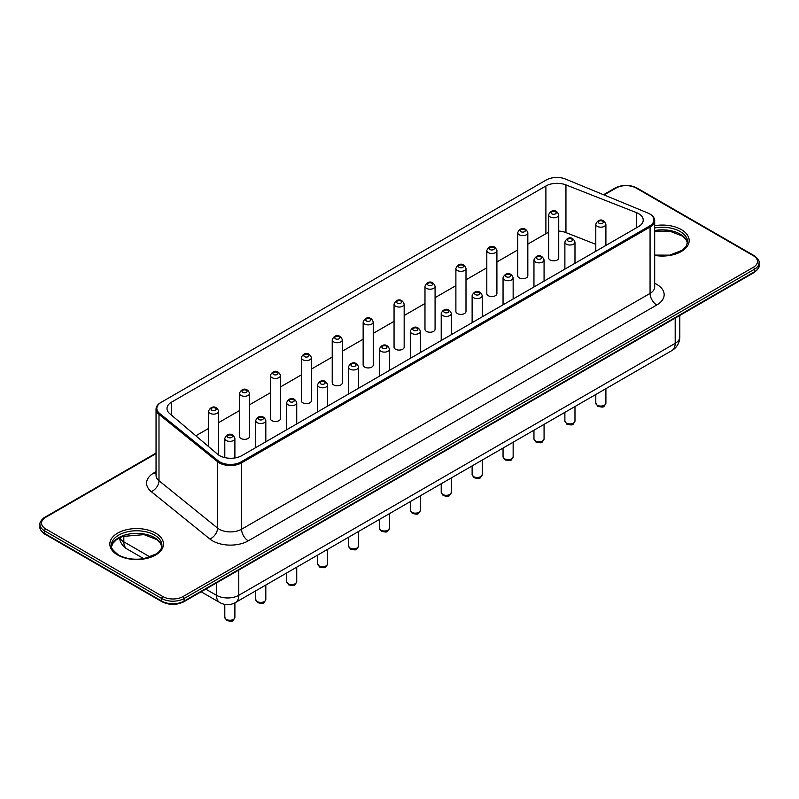 <?xml version="1.0" encoding="UTF-8"?>
<svg xmlns="http://www.w3.org/2000/svg" width="799" height="799" viewBox="0 0 799 799"><rect width="100%" height="100%" fill="white"/><g stroke="black" fill="none" stroke-linecap="round" stroke-linejoin="round"><path stroke-width="1.2" d="M195.845 435.785L208.559 428.444M218.656 422.611L239.48 410.596M249.578 404.763L270.392 392.748M280.499 386.916L301.313 374.901M311.41 369.068L332.224 357.053M342.332 351.22L363.146 339.195M373.243 333.363L394.057 321.348M404.164 315.515L424.978 303.5M435.075 297.667L455.889 285.652M465.997 279.82L486.811 267.805M496.908 261.972L517.722 249.947M527.829 244.114L545.897 233.688L545.897 185.997A15.78 9.109 0 0 1 565.952 184.909L636.324 212.584A15.78 9.109 0 0 1 643.225 220.115A15.78 9.109 0 0 1 638.601 226.556L241.877 455.61A15.78 9.109 0 0 1 217.668 454.291L169.738 413.662A15.78 9.109 0 0 1 167.001 408.529A15.78 9.109 0 0 1 171.625 402.087L545.897 185.997M595.794 244.334L565.952 232.599A15.78 9.109 0 0 0 558.741 231.071M548.643 232.419A15.78 9.109 0 0 0 545.897 233.688M218.656 411.225C216.459 405.133 210.497 405.962 208.559 411.225A5.054 2.916 0 0 0 210.037 413.283A5.054 2.916 0 0 0 215.54 413.922A5.054 2.916 0 0 0 218.656 411.225L218.656 454.271A5.054 2.916 180 0 1 218.527 454.951M240.958 438.481A5.054 2.916 180 0 1 239.48 436.424L239.48 393.378A5.054 2.916 0 0 0 240.958 395.435A5.054 2.916 0 0 0 246.462 396.064A5.054 2.916 0 0 0 249.578 393.378L249.578 436.424A5.054 2.916 180 0 1 246.462 439.11A5.054 2.916 180 0 1 240.958 438.481M271.87 420.634A5.054 2.916 180 0 1 270.392 418.566L270.392 375.53A5.054 2.916 0 0 0 271.87 377.587A5.054 2.916 0 0 0 277.373 378.217A5.054 2.916 0 0 0 280.499 375.53L280.499 418.566A5.054 2.916 180 0 1 277.373 421.263A5.054 2.916 180 0 1 271.87 420.634M302.791 402.786A5.054 2.916 180 0 1 301.313 400.718L301.313 357.672A5.054 2.916 0 0 0 302.791 359.74A5.054 2.916 0 0 0 308.294 360.369A5.054 2.916 0 0 0 311.41 357.672L311.41 400.718A5.054 2.916 180 0 1 308.294 403.415A5.054 2.916 180 0 1 302.791 402.786M333.702 384.938A5.054 2.916 180 0 1 332.224 382.871L332.224 339.825A5.054 2.916 0 0 0 333.702 341.892A5.054 2.916 0 0 0 339.205 342.521A5.054 2.916 0 0 0 342.332 339.825L342.332 382.871A5.054 2.916 180 0 1 339.205 385.567A5.054 2.916 180 0 1 333.702 384.938M364.624 367.081A5.054 2.916 180 0 1 363.146 365.023L363.146 321.977A5.054 2.916 0 0 0 364.624 324.034A5.054 2.916 0 0 0 370.127 324.674A5.054 2.916 0 0 0 373.243 321.977L373.243 365.023A5.054 2.916 180 0 1 370.127 367.72A5.054 2.916 180 0 1 364.624 367.081M395.535 349.233A5.054 2.916 180 0 1 394.057 347.175L394.057 304.129A5.054 2.916 0 0 0 395.535 306.187A5.054 2.916 0 0 0 401.038 306.826A5.054 2.916 0 0 0 404.164 304.129L404.164 347.175A5.054 2.916 180 0 1 401.038 349.862A5.054 2.916 180 0 1 395.535 349.233M426.456 331.385A5.054 2.916 180 0 1 424.978 329.328L424.978 286.282A5.054 2.916 0 0 0 426.456 288.339A5.054 2.916 0 0 0 431.959 288.968A5.054 2.916 0 0 0 435.075 286.282L435.075 329.328A5.054 2.916 180 0 1 431.959 332.014A5.054 2.916 180 0 1 426.456 331.385M457.368 313.538A5.054 2.916 180 0 1 455.889 311.47L455.889 268.424A5.054 2.916 0 0 0 457.368 270.491A5.054 2.916 0 0 0 462.871 271.121A5.054 2.916 0 0 0 465.997 268.424L465.997 311.47A5.054 2.916 180 0 1 462.871 314.167A5.054 2.916 180 0 1 457.368 313.538M488.289 295.69A5.054 2.916 180 0 1 486.811 293.623L486.811 250.576A5.054 2.916 0 0 0 488.289 252.644A5.054 2.916 0 0 0 493.792 253.273A5.054 2.916 0 0 0 496.908 250.576L496.908 293.623A5.054 2.916 180 0 1 493.792 296.319A5.054 2.916 180 0 1 488.289 295.69M519.2 277.832A5.054 2.916 180 0 1 517.722 275.775L517.722 232.729A5.054 2.916 0 0 0 519.2 234.786A5.054 2.916 0 0 0 524.713 235.425A5.054 2.916 0 0 0 527.829 232.729L527.829 275.775A5.054 2.916 180 0 1 524.713 278.471A5.054 2.916 180 0 1 519.2 277.832M550.121 259.985A5.054 2.916 180 0 1 548.643 257.927L548.643 214.881A5.054 2.916 0 0 0 550.121 216.938A5.054 2.916 0 0 0 555.625 217.578A5.054 2.916 0 0 0 558.741 214.881L558.741 257.927A5.054 2.916 180 0 1 555.625 260.624A5.054 2.916 180 0 1 550.121 259.985M649.507 226.067A14.991 8.659 0 0 0 649.507 213.822A14.991 8.659 0 0 0 647.609 212.894L565.562 179.076A14.991 8.659 0 0 0 546.246 179.995L161.228 402.287A14.991 8.659 0 0 0 159.63 413.443L218.207 460.813A14.991 8.659 0 0 0 241.018 461.902L649.507 226.067L650.066 227.026A15.78 9.109 0 0 0 654.681 220.584A15.78 9.109 0 0 0 650.066 214.142A15.78 9.109 0 0 0 649.777 213.982M161.228 402.287L160.669 402.606A15.78 9.109 0 0 0 156.045 409.048A15.78 9.109 0 0 0 158.991 414.351L217.568 461.722A15.78 9.109 0 0 0 241.578 462.871L650.066 227.026L650.066 293.403L241.578 529.238L241.578 462.871L241.018 461.902M171.625 415.26L171.625 402.087M636.324 227.875L636.324 212.584M565.952 232.599L565.952 184.909M234.896 438.451C232.699 432.359 226.736 433.188 224.799 438.451A5.054 2.916 0 0 0 226.277 440.509A5.054 2.916 0 0 0 231.78 441.148A5.054 2.916 0 0 0 234.896 438.451L234.896 457.947M265.817 420.604C263.61 414.511 257.658 415.34 255.72 420.604A5.054 2.916 0 0 0 257.198 422.661A5.054 2.916 0 0 0 262.701 423.29A5.054 2.916 0 0 0 265.817 420.604L265.817 441.787M296.729 402.746C294.531 396.664 288.569 397.493 286.631 402.746A5.054 2.916 0 0 0 288.109 404.813A5.054 2.916 0 0 0 293.613 405.443A5.054 2.916 0 0 0 296.729 402.746L296.729 423.929M327.65 384.898C325.443 378.816 319.49 379.635 317.553 384.898A5.054 2.916 0 0 0 319.031 386.966A5.054 2.916 0 0 0 324.534 387.595A5.054 2.916 0 0 0 327.65 384.898L327.65 406.082M358.571 367.051C356.364 360.958 350.401 361.787 348.464 367.051A5.054 2.916 0 0 0 349.942 369.118A5.054 2.916 0 0 0 355.445 369.747A5.054 2.916 0 0 0 358.571 367.051L358.571 388.234M389.483 349.203C387.275 343.111 381.323 343.94 379.385 349.203A5.054 2.916 0 0 0 380.863 351.26A5.054 2.916 0 0 0 386.366 351.9A5.054 2.916 0 0 0 389.483 349.203L389.483 370.386M420.404 331.355C418.197 325.263 412.234 326.092 410.296 331.355A5.054 2.916 0 0 0 411.775 333.413A5.054 2.916 0 0 0 417.278 334.042A5.054 2.916 0 0 0 420.404 331.355L420.404 352.539M451.315 313.508C449.108 307.415 443.155 308.244 441.218 313.508A5.054 2.916 0 0 0 442.696 315.565A5.054 2.916 0 0 0 448.199 316.194A5.054 2.916 0 0 0 451.315 313.508L451.315 334.691M482.236 295.65C480.029 289.568 474.077 290.387 472.129 295.65A5.054 2.916 0 0 0 473.607 297.717A5.054 2.916 0 0 0 479.11 298.347A5.054 2.916 0 0 0 482.236 295.65L482.236 316.833M513.148 277.802C510.941 271.71 504.988 272.539 503.05 277.802A5.054 2.916 0 0 0 504.529 279.87A5.054 2.916 0 0 0 510.032 280.499A5.054 2.916 0 0 0 513.148 277.802L513.148 298.986M544.069 259.955C541.862 253.862 535.909 254.691 533.962 259.955A5.054 2.916 0 0 0 535.44 262.012A5.054 2.916 0 0 0 540.953 262.651A5.054 2.916 0 0 0 544.069 259.955L544.069 281.138M574.98 242.107C572.783 236.015 566.821 236.844 564.883 242.107A5.054 2.916 0 0 0 566.361 244.164A5.054 2.916 0 0 0 571.864 244.804A5.054 2.916 0 0 0 574.98 242.107L574.98 263.29M605.902 224.259C603.694 218.167 597.742 218.996 595.794 224.259A5.054 2.916 0 0 0 597.272 226.317A5.054 2.916 0 0 0 602.786 226.946A5.054 2.916 0 0 0 605.902 224.259L605.902 245.443M211.825 410.197A2.527 1.458 0 0 0 216.05 409.537A2.527 1.458 0 0 0 212.953 407.75A2.527 1.458 0 0 0 211.825 410.197M242.736 392.339A2.527 1.458 0 0 0 246.961 391.69A2.527 1.458 0 0 0 243.875 389.902A2.527 1.458 0 0 0 242.736 392.339M273.658 374.491A2.527 1.458 0 0 0 277.882 373.842A2.527 1.458 0 0 0 274.786 372.054A2.527 1.458 0 0 0 273.658 374.491M304.569 356.644A2.527 1.458 0 0 0 308.804 355.994A2.527 1.458 0 0 0 305.707 354.207A2.527 1.458 0 0 0 304.569 356.644M335.49 338.796A2.527 1.458 0 0 0 339.715 338.137A2.527 1.458 0 0 0 336.619 336.359A2.527 1.458 0 0 0 335.49 338.796M366.411 320.948A2.527 1.458 0 0 0 370.636 320.289A2.527 1.458 0 0 0 367.54 318.501A2.527 1.458 0 0 0 366.411 320.948M397.323 303.101A2.527 1.458 0 0 0 401.547 302.441A2.527 1.458 0 0 0 398.451 300.654A2.527 1.458 0 0 0 397.323 303.101M428.244 285.243A2.527 1.458 0 0 0 432.469 284.594A2.527 1.458 0 0 0 429.373 282.806A2.527 1.458 0 0 0 428.244 285.243M459.155 267.395A2.527 1.458 0 0 0 463.38 266.746A2.527 1.458 0 0 0 460.284 264.958A2.527 1.458 0 0 0 459.155 267.395M490.077 249.548A2.527 1.458 0 0 0 494.301 248.898A2.527 1.458 0 0 0 491.205 247.111A2.527 1.458 0 0 0 490.077 249.548M520.988 231.7A2.527 1.458 0 0 0 525.213 231.041A2.527 1.458 0 0 0 522.127 229.263A2.527 1.458 0 0 0 520.988 231.7M551.909 213.852A2.527 1.458 0 0 0 556.134 213.193A2.527 1.458 0 0 0 553.038 211.405A2.527 1.458 0 0 0 551.909 213.852M228.065 437.423A2.527 1.458 0 0 0 232.289 436.763A2.527 1.458 0 0 0 229.193 434.976A2.527 1.458 0 0 0 228.065 437.423M258.976 419.565A2.527 1.458 0 0 0 263.201 418.916A2.527 1.458 0 0 0 260.114 417.128A2.527 1.458 0 0 0 258.976 419.565M289.897 401.717A2.527 1.458 0 0 0 294.122 401.068A2.527 1.458 0 0 0 291.026 399.28A2.527 1.458 0 0 0 289.897 401.717M320.808 383.87A2.527 1.458 0 0 0 325.043 383.22A2.527 1.458 0 0 0 321.947 381.433A2.527 1.458 0 0 0 320.808 383.87M351.73 366.022A2.527 1.458 0 0 0 355.954 365.363A2.527 1.458 0 0 0 352.858 363.585A2.527 1.458 0 0 0 351.73 366.022M382.651 348.174A2.527 1.458 0 0 0 386.876 347.515A2.527 1.458 0 0 0 383.78 345.727A2.527 1.458 0 0 0 382.651 348.174M413.562 330.317A2.527 1.458 0 0 0 417.787 329.667A2.527 1.458 0 0 0 414.691 327.88A2.527 1.458 0 0 0 413.562 330.317M444.484 312.469A2.527 1.458 0 0 0 448.708 311.82A2.527 1.458 0 0 0 445.612 310.032A2.527 1.458 0 0 0 444.484 312.469M475.395 294.621A2.527 1.458 0 0 0 479.62 293.972A2.527 1.458 0 0 0 476.524 292.184A2.527 1.458 0 0 0 475.395 294.621M506.316 276.774A2.527 1.458 0 0 0 510.541 276.114A2.527 1.458 0 0 0 507.445 274.337A2.527 1.458 0 0 0 506.316 276.774M537.228 258.926A2.527 1.458 0 0 0 541.452 258.267A2.527 1.458 0 0 0 538.366 256.479A2.527 1.458 0 0 0 537.228 258.926M568.149 241.078A2.527 1.458 0 0 0 572.374 240.419A2.527 1.458 0 0 0 569.278 238.631A2.527 1.458 0 0 0 568.149 241.078M599.06 223.221A2.527 1.458 0 0 0 603.285 222.571A2.527 1.458 0 0 0 600.199 220.784A2.527 1.458 0 0 0 599.06 223.221M654.681 283.305A25.258 14.582 180 0 1 656.758 304.998L248.269 540.843A9.468 5.463 60 0 1 241.578 529.238A15.78 9.109 180 0 1 217.568 528.089L217.568 461.722L218.207 460.813M248.269 540.843A25.258 14.582 180 0 1 209.857 539.005A9.468 6.292 129 0 0 217.568 528.089L158.991 480.718L158.991 414.351L159.63 413.443M654.681 287.131L654.681 286.961A15.78 9.109 180 0 1 650.066 293.403A9.468 5.463 60 0 0 656.758 304.998M209.857 539.005L151.281 491.635A9.468 6.292 129 0 0 158.991 480.718A15.78 9.109 180 0 1 156.045 475.425L156.045 409.048M151.281 491.635A25.258 14.582 180 0 1 153.977 472.848L156.045 471.65M153.977 472.848A9.468 5.463 -120 0 0 156.045 473.667M156.045 453.612L45.693 517.323A14.202 8.2 0 0 0 45.693 528.918L162.886 596.583A14.202 8.2 0 0 0 182.971 596.583L753.307 267.305A14.202 8.2 0 0 0 753.307 255.7L636.114 188.045A14.202 8.2 0 0 0 616.029 188.045L604.064 194.946M654.681 255.41A26.836 15.491 0 0 0 689.177 240.559A26.836 15.491 0 0 0 654.681 225.708M117.683 555.015A26.836 15.491 0 0 0 162.577 548.074A26.836 15.491 0 0 0 129.708 529.098A26.836 15.491 0 0 0 117.683 555.015M156.045 453.073L44.904 517.243C44.574 516.873 39.131 521.727 39.95 524.414A15.78 9.109 0 0 0 44.574 530.856L161.768 598.521A15.78 9.109 0 0 0 184.09 598.521L754.426 269.233A1.578 0.909 -120 0 0 753.307 267.305M45.693 528.918A1.578 0.909 -60 0 0 44.574 530.856L44.574 533.432A1.578 0.909 120 0 0 44.904 534.151C44.574 534.531 39.131 529.677 39.95 526.99A15.78 9.109 0 0 0 44.574 533.432L161.768 601.098A15.78 9.109 0 0 0 184.09 601.098L184.09 598.521A1.578 0.909 -120 0 0 182.971 596.583M183.76 601.817L754.096 272.539A1.578 0.909 60 0 0 754.426 271.81A15.78 9.109 0 0 0 759.05 265.368L759.05 262.791A15.78 9.109 0 0 1 754.426 269.233L754.426 271.81L184.09 601.098A1.578 0.909 60 0 1 183.76 601.817C176.539 605.262 169.318 605.262 162.097 601.817A1.578 0.909 120 0 1 161.768 601.098L161.768 598.521A1.578 0.909 -60 0 1 162.886 596.583M759.05 262.791C759.609 260.943 757.961 258.556 754.096 255.62A1.578 0.909 120 0 0 753.307 255.7M754.096 255.62L636.903 187.965A1.578 0.909 120 0 0 636.114 188.045M44.904 517.243A1.578 0.909 60 0 1 45.693 517.323M636.903 187.965C629.682 184.509 622.461 184.509 615.24 187.965A1.578 0.909 60 0 1 616.029 188.045M654.681 255.091L669.712 255.141L682.446 250.197L686.131 246.452L687.599 241.847A25.258 14.582 0 0 0 654.681 227.955M161.907 545.357A25.258 14.582 0 0 0 136.649 530.776A25.258 14.582 0 0 0 111.401 545.357C110.152 546.886 112.509 550.082 118.472 554.945C125.623 558.831 134.142 560.069 144.02 558.651L156.754 553.707C160.379 550.801 162.097 548.024 161.907 545.357M687.5 243.096A25.258 14.582 0 0 0 654.681 230.531M161.807 546.596A25.258 14.582 0 0 0 136.649 533.352A25.258 14.582 0 0 0 111.5 546.596M205.752 589.123L216.459 595.295A15.78 9.109 0 0 0 238.781 595.295L238.781 570.057M201.138 591.789L219.725 602.516A15.78 15.78 0 0 0 235.505 602.516A15.78 9.109 -120 0 0 238.781 595.295L675.185 343.34L675.185 318.102M235.505 602.516L671.909 350.561A15.78 9.109 -120 0 0 675.185 343.34A15.78 9.109 0 0 0 679.809 336.898L679.809 315.425M119.71 537.677A15.78 9.109 0 0 0 123.815 541.812L123.815 535.989M219.725 602.516A15.78 9.109 -60 0 1 216.459 595.295L216.459 582.94M119.391 537.837A15.78 15.78 0 0 0 127.091 549.033A15.78 9.109 -60 0 1 123.815 541.812L150.212 557.053M605.902 403.135C603.565 407.74 604.044 407.54 597.802 406.361L595.794 403.135A5.054 2.916 0 0 0 597.272 405.203A5.054 2.916 0 0 0 602.786 405.832A5.054 2.916 0 0 0 605.902 403.135L605.902 388.674M574.98 420.993C572.643 425.587 573.133 425.388 566.881 424.209L564.883 420.993A5.054 2.916 0 0 0 566.361 423.051A5.054 2.916 0 0 0 571.864 423.68A5.054 2.916 0 0 0 574.98 420.993L574.98 406.531M544.069 438.841C541.732 443.445 542.211 443.235 535.969 442.057L533.962 438.841A5.054 2.916 0 0 0 535.44 440.898A5.054 2.916 0 0 0 540.953 441.537A5.054 2.916 0 0 0 544.069 438.841L544.069 424.379M513.148 456.688C510.811 461.293 511.3 461.083 505.048 459.904L503.05 456.688A5.054 2.916 0 0 0 504.529 458.746A5.054 2.916 0 0 0 510.032 459.385A5.054 2.916 0 0 0 513.148 456.688L513.148 442.227M482.236 474.536C479.899 479.14 480.379 478.941 474.137 477.752L472.129 474.536A5.054 2.916 0 0 0 473.607 476.603A5.054 2.916 0 0 0 479.11 477.233A5.054 2.916 0 0 0 482.236 474.536L482.236 460.074M451.315 492.384C448.978 496.988 449.457 496.788 443.215 495.61L441.218 492.384A5.054 2.916 0 0 0 442.696 494.451A5.054 2.916 0 0 0 448.199 495.08A5.054 2.916 0 0 0 451.315 492.384L451.315 477.922M420.404 510.241C418.067 514.836 418.546 514.636 412.304 513.457L410.296 510.241A5.054 2.916 0 0 0 411.775 512.299A5.054 2.916 0 0 0 417.278 512.928A5.054 2.916 0 0 0 420.404 510.241L420.404 495.779M389.483 528.089C387.145 532.693 387.625 532.484 381.383 531.305L379.385 528.089A5.054 2.916 0 0 0 380.863 530.146A5.054 2.916 0 0 0 386.366 530.776A5.054 2.916 0 0 0 389.483 528.089L389.483 513.627M358.571 545.937C356.234 550.541 356.714 550.331 350.471 549.153L348.464 545.937A5.054 2.916 0 0 0 349.942 547.994A5.054 2.916 0 0 0 355.445 548.633A5.054 2.916 0 0 0 358.571 545.937L358.571 531.475M327.65 563.784C325.313 568.389 325.792 568.189 319.55 567L317.553 563.784A5.054 2.916 0 0 0 319.031 565.852A5.054 2.916 0 0 0 324.534 566.481A5.054 2.916 0 0 0 327.65 563.784L327.65 549.322M296.729 581.632C294.402 586.236 294.881 586.037 288.639 584.858L286.631 581.632A5.054 2.916 0 0 0 288.109 583.699A5.054 2.916 0 0 0 293.613 584.329A5.054 2.916 0 0 0 296.729 581.632L296.729 567.17M265.817 599.48C263.48 604.084 263.96 603.884 257.717 602.706L255.72 599.48A5.054 2.916 0 0 0 257.198 601.547A5.054 2.916 0 0 0 262.701 602.176A5.054 2.916 0 0 0 265.817 599.48L265.817 585.018M234.896 617.337C232.569 621.942 233.048 621.732 226.796 620.553L224.799 617.337A5.054 2.916 0 0 0 226.277 619.395A5.054 2.916 0 0 0 231.78 620.024A5.054 2.916 0 0 0 234.896 617.337L234.896 602.855M208.559 411.225L208.559 446.571M224.799 438.451L224.799 457.607M255.72 420.604L255.72 447.62M286.631 402.746L286.631 429.762M317.553 384.898L317.553 411.914M348.464 367.051L348.464 394.067M379.385 349.203L379.385 376.219M410.296 331.355L410.296 358.371M441.218 313.508L441.218 340.524M472.129 295.65L472.129 322.666M503.05 277.802L503.05 304.818M533.962 259.955L533.962 286.971M564.883 242.107L564.883 269.123M595.794 224.259L595.794 251.276M249.578 393.378C247.37 387.285 241.418 388.114 239.48 393.378M280.499 375.53C278.292 369.438 272.329 370.267 270.392 375.53M311.41 357.672C309.203 351.59 303.25 352.409 301.313 357.672M342.332 339.825C340.124 333.732 334.162 334.561 332.224 339.825M373.243 321.977C371.036 315.885 365.083 316.714 363.146 321.977M404.164 304.129C401.957 298.037 395.994 298.866 394.057 304.129M435.075 286.282C432.868 280.189 426.916 281.018 424.978 286.282M465.997 268.424C463.79 262.342 457.837 263.171 455.889 268.424M496.908 250.576C494.701 244.484 488.748 245.313 486.811 250.576M527.829 232.729C525.622 226.636 519.67 227.465 517.722 232.729M558.741 214.881C556.543 208.789 550.581 209.618 548.643 214.881M649.507 213.822L650.066 214.142M654.681 286.961L654.681 220.584M615.24 187.965L603.525 194.726M39.95 526.99L39.95 524.414M759.05 265.368C759.609 267.216 757.961 269.603 754.096 272.539M44.904 534.151L162.097 601.817M687.49 243.136L686.131 239.82L682.446 236.075L669.712 231.131L654.681 231.181M161.798 546.646L160.439 543.33L156.754 539.585L144.02 534.631L122.437 536.479L116.454 539.665L112.879 543.32L111.51 546.646M671.909 350.561A15.78 15.78 0 0 0 679.809 336.898M127.091 549.033L143.8 558.691M595.794 403.135L595.794 394.506M564.883 420.993L564.883 412.364M533.962 438.841L533.962 430.212M503.05 456.688L503.05 448.059M472.129 474.536L472.129 465.907M441.218 492.384L441.218 483.755M410.296 510.241L410.296 501.612M379.385 528.089L379.385 519.46M348.464 545.937L348.464 537.308M317.553 563.784L317.553 555.155M286.631 581.632L286.631 573.003M255.72 599.48L255.72 590.851M224.799 617.337L224.799 604.384"/></g></svg>

